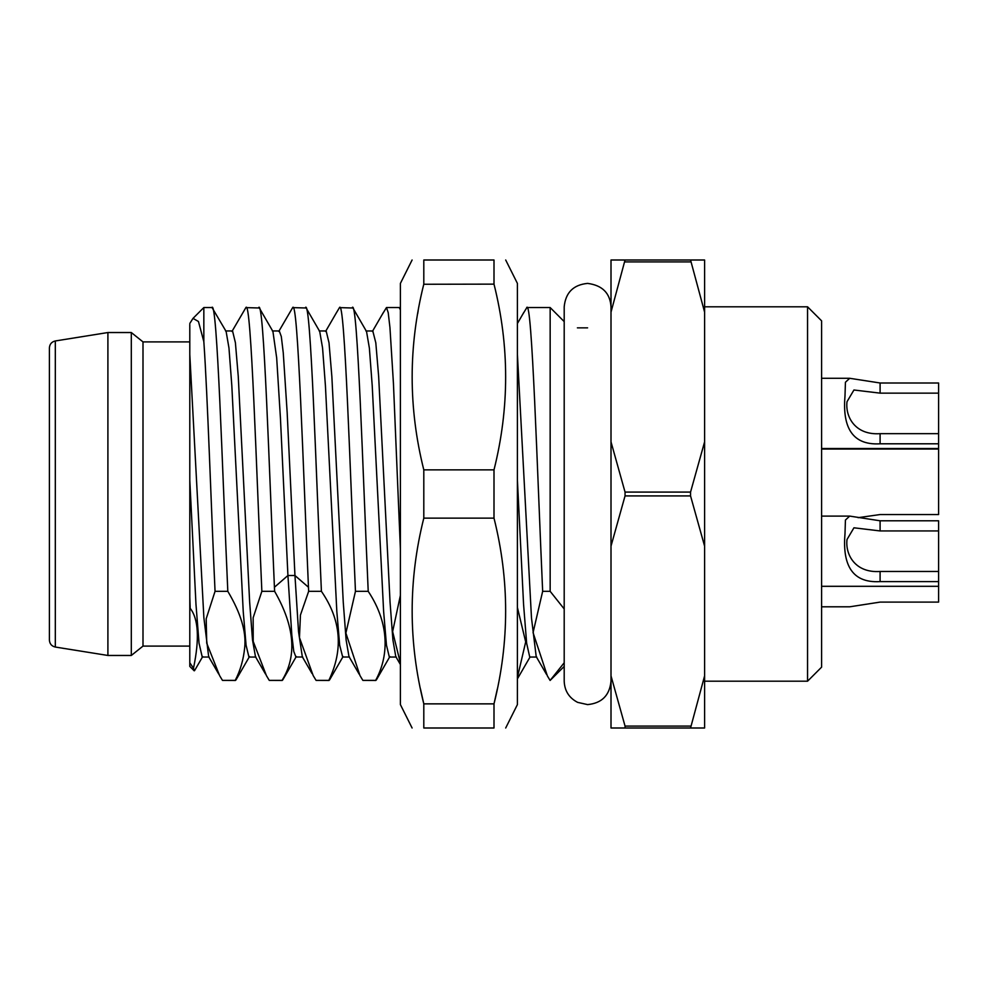 <?xml version="1.0" encoding="UTF-8"?>
<svg xmlns="http://www.w3.org/2000/svg" width="988" height="988" viewBox="0 0 988 988"><rect width="100%" height="100%" fill="white"/><g stroke="black" fill="none" stroke-linecap="round" stroke-linejoin="round"><path stroke-width="1.48" d="M189.795 341.897L143.001 341.897L131.305 332.536L131.305 655.464L143.001 646.103L189.795 646.103M143.001 341.897L143.001 646.103M189.795 597.036L190.19 608.336C198.502 618.957 199.601 638.915 193.5 668.197L194.191 670.803L189.795 666.406L189.795 324.447M55.316 647.041C51.648 646.177 49.672 643.867 49.4 640.113L49.4 347.887C49.672 344.133 51.648 341.823 55.316 340.959L55.316 647.041L107.902 655.464L107.902 332.536L131.305 332.536M49.4 347.887L49.4 360.62M821.596 320.841L821.596 667.159L807.554 681.201L807.554 306.799L821.596 320.841M625.046 260.005L611.004 312.134L611.004 260.005L704.605 260.005L704.605 727.995L690.55 727.995L704.605 675.866M690.55 260.005L704.605 312.134M611.004 312.134L611.004 441.858L625.046 492.086L625.046 495.914L690.55 495.914L704.605 546.142M704.605 441.858L690.55 492.086L690.55 495.914M625.046 261.919L690.55 261.919M625.046 492.086L690.55 492.086M625.046 495.914L611.004 546.142L611.004 675.866L625.046 726.081L690.55 726.081M625.046 726.081L625.046 727.995L690.55 727.995M625.046 727.995L611.004 727.995L611.004 675.866M611.004 546.142L611.004 441.858M564.197 666.406L550.106 680.448L547.364 675.878L533.063 632.653L542.659 591.318L550.155 591.318L550.155 307.552L526.863 307.552L522.442 314.802M564.197 608.954L550.155 591.318M550.106 680.448L564.197 662.763M235.428 680.448L222.473 680.386L219.62 675.644L206.727 643.2L206.183 618.797L215.051 591.318L227.808 591.318C240.776 613.116 246.407 631.838 244.703 647.51C243.517 659.49 240.356 670.457 235.23 680.386L236.021 679.843M222.473 680.386L235.23 680.386M282.222 680.448L269.267 680.386L266.427 675.656L253.212 641.434L253.15 617.747L261.857 591.318L274.615 591.318C294.745 626.417 297.227 656.106 282.037 680.386L282.926 679.633M269.267 680.386L282.037 680.386M329.029 680.448L316.074 680.386L313.171 675.557L299.463 637.593L300.438 615.042L308.651 591.318L321.409 591.318C341.095 619.896 343.565 649.585 328.831 680.386L329.72 679.645M316.074 680.386L328.831 680.386M375.823 680.448L362.868 680.386L359.965 675.545L345.886 633.073L355.458 591.318L368.215 591.318C390.668 625.145 388.185 657.576 375.638 680.386L376.477 679.719M362.868 680.386L375.638 680.386M400.399 663.158L392.631 631.591L400.399 595.344M517.403 607.472L525.69 641.916L517.403 677.459M190.19 608.336L189.795 608.954M189.795 662.763L193.5 668.197M546.488 674.347L536.2 656.575L531.482 617.908L517.403 354.433M542.659 591.318C537.324 473.758 532.001 297.19 526.678 307.614M261.857 591.318C256.522 473.771 251.199 297.19 245.876 307.614L231.97 331.449M308.651 591.318L308.466 587.23C303.205 469.349 297.931 297.462 292.67 307.614L278.777 331.437M355.458 591.318C350.123 473.771 344.8 297.19 339.477 307.614L335.512 314.308M400.399 549.155L393.434 383.369L389.951 327.584L388.21 312.628L386.469 307.552L382.047 314.789M215.051 591.318C211.321 511.253 207.579 394.718 203.837 341.65L203.837 307.552L212.025 307.552L226.116 331.449L228.969 348.023L231.822 385.74L243.233 611.56L246.086 645.263L248.939 657.057L255.954 657.057M211.827 307.614C217.162 297.19 222.485 473.758 227.808 591.318M274.615 591.318L274.429 587.23C269.156 469.349 263.895 297.462 258.634 307.614M245.876 307.614L259.338 307.997L272.836 331.313M292.67 307.614L306.144 307.997L319.704 331.425M305.428 307.614C310.763 297.19 316.086 473.771 321.409 591.318M339.477 307.614L352.951 308.009M352.234 307.614C357.557 297.19 362.892 473.771 368.215 591.318M400.399 309.874L399.226 307.552L386.469 307.552M529.741 657.057L526.653 643.312L523.566 604.323L517.403 480.156M396.336 657.045L389.321 657.045L386.469 645.176L383.628 611.461L372.229 385.814L369.376 348.109L366.536 331.474M342.688 657.02L339.674 645.176L336.822 611.424L325.423 385.703L322.57 348.023L319.717 331.462M295.918 657.008L293.782 651.475L291.831 635.185L287.928 575.522L280.431 418.146L276.677 357.903L272.923 331.462M202.231 657.032L199.045 643.237L195.97 604.248L189.795 480.156M189.807 323.459L193.006 318.371L198.44 321.483L203.837 341.65M302.316 656.773L298.549 631.814L294.955 575.522L287.162 412.527L283.26 352.839L281.308 336.538L279.283 330.955M255.484 656.724L252.508 639.928L249.655 602.198L238.256 376.379L235.403 342.713L232.551 330.943M208.678 656.724L203.874 617.722L189.795 354.433M395.768 656.538L392.915 639.977L390.062 602.297L378.663 376.576L375.811 342.824L372.797 330.98M359.249 674.285L348.974 656.538L346.109 639.891L343.256 602.186L331.857 376.539L329.016 342.824L326.164 330.955L319.149 330.955M564.197 321.594L550.155 307.552M505.695 260.005L517.403 283.395L517.403 704.605L505.695 727.995M412.095 260.005L400.399 283.395L400.399 704.605L412.095 727.995M494.025 284.26L494 284.136C509.524 346.047 509.524 407.958 494 469.868L494 518.132C509.524 580.055 509.524 641.965 494 703.864L494 727.995C509.524 727.995 509.524 727.995 494 727.995C509.524 727.995 509.524 727.995 494 727.995L423.803 727.995C408.279 727.995 408.279 727.995 423.803 727.995C408.279 727.995 408.279 727.995 423.803 727.995L423.803 703.864L420.468 688.982M494 518.132L423.803 518.132C408.279 580.055 408.279 641.965 423.803 703.864L494 703.864L497.335 688.982M423.803 518.132L423.803 469.868C408.279 407.958 408.279 346.047 423.803 284.136L423.803 260.005C408.279 260.005 408.279 260.005 423.803 260.005L494 260.005C509.524 260.005 509.524 260.005 494 260.005L494 284.136L423.766 284.26M417.652 313.814L418.146 310.985M494 469.868L423.803 469.868M821.596 606.805L849.705 606.805L880.098 602.1L938.6 602.1L938.6 581.599L880.098 581.599C849.618 583.463 842.64 561.32 844.999 533.656L845.432 520.046L849.705 516.094L880.098 520.8L938.6 520.8L938.6 530.939L880.098 530.939L853.941 527.802L847.012 539.497C845.16 554.848 855.46 573.225 880.098 571.472L938.6 571.472L938.6 581.599M821.596 449.058L938.6 449.058L938.6 514.55L880.098 514.55L858.103 517.675M938.6 571.472L938.6 530.939M821.596 378.293L849.705 378.293L845.432 382.245L844.999 395.855C842.64 423.519 849.618 445.662 880.098 443.797L938.6 443.797L938.6 448.503L821.596 448.503M849.705 378.293L880.098 382.998L938.6 382.998L938.6 393.138L880.098 393.138L853.941 390.001L847.012 401.696C845.16 417.047 855.46 435.424 880.098 433.658L938.6 433.658L938.6 443.797M938.6 433.658L938.6 393.138M308.466 587.23L294.955 575.522L287.928 575.522L274.429 587.23M880.098 530.939L880.098 520.8M880.098 581.599L880.098 571.472M880.098 393.138L880.098 382.998M880.098 443.797L880.098 433.658M107.902 655.464L131.305 655.464M704.605 681.201L807.554 681.201M704.605 306.799L807.554 306.799M587.601 327.855L577.4 327.855M517.403 323.508L523.838 312.381M517.403 678.855L530.025 657.045M376.317 680.003L389.889 656.563M352.926 307.997L366.511 331.462M329.523 679.991L343.095 656.538M282.716 679.979L296.301 656.526M235.934 680.003L249.507 656.551M194.537 670.667L202.725 656.538M193.006 318.383L203.837 307.552M255.361 656.526L265.488 674.014M208.567 656.526L218.719 674.051M395.78 656.575L400.399 664.541M372.39 331.462L383.542 312.208M325.595 331.437L336.772 312.134M302.167 656.526L312.023 673.52M365.943 330.98L372.97 330.98M342.527 657.02L349.542 657.02M295.733 657.008L302.748 657.008M529.741 657.045L536.756 657.045M279.357 330.955L272.342 330.955M232.551 330.955L225.523 330.955M209.147 657.032L202.132 657.032M55.316 340.959L107.902 332.536M564.197 306.811L564.197 681.201C564.593 690.847 569.076 697.911 577.634 702.369L587.601 704.605C601.816 703.209 609.608 695.416 611.004 681.201M564.197 306.799C565.581 292.584 573.386 284.791 587.601 283.395C602.334 285.31 610.127 293.115 611.004 306.799L611.004 306.811M821.596 586.304L938.6 586.304M821.596 516.106L849.705 516.106"/></g></svg>

